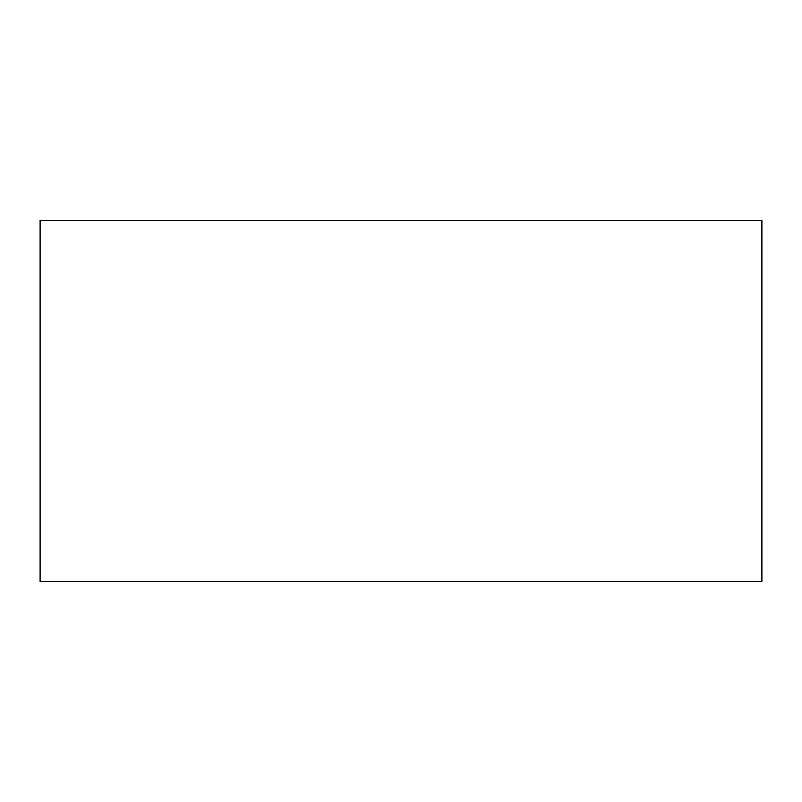 <?xml version="1.0" encoding="UTF-8"?>
<svg xmlns="http://www.w3.org/2000/svg" width="802" height="802" viewBox="0 0 802 802"><rect width="100%" height="100%" fill="white"/><g stroke="black" fill="none" stroke-linecap="round" stroke-linejoin="round"><path stroke-width="1.2" d="M761.9 401L761.9 581.45L40.1 581.45L40.1 220.55L761.9 220.55L761.9 401"/></g></svg>
